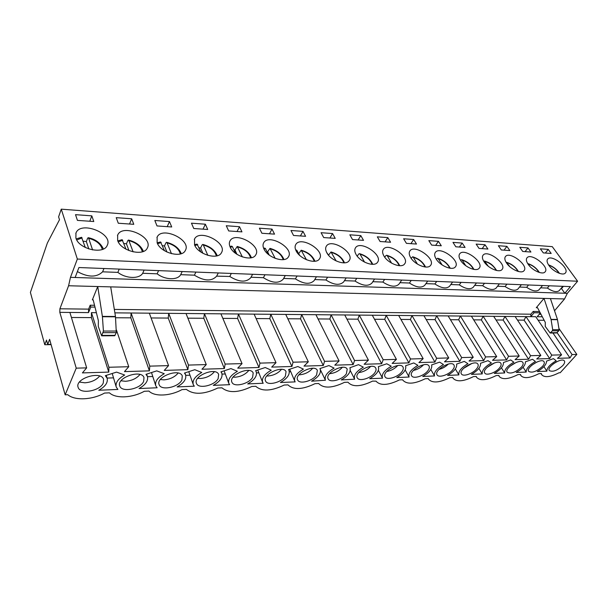 <?xml version="1.0" encoding="UTF-8"?>
<svg xmlns="http://www.w3.org/2000/svg" width="608" height="608" viewBox="0 0 608 608"><rect width="100%" height="100%" fill="white"/><g stroke="black" fill="none" stroke-linecap="round" stroke-linejoin="round"><path stroke-width="0.91" d="M101.635 335.829L114.707 335.745L116.31 332.629L115.459 316.479L110.702 286.877L97.736 286.535L92.348 299.866L92.766 299.425L93.244 300.109L98.374 320.674L98.298 326.397L101.635 335.829L103.421 331.071L102.418 316.722L97.736 286.535L68.582 285.752L59.903 308.796L88.608 309.122L90.189 305.216L94.536 305.277M114.319 309.419L530.898 314.199L533.178 311.456L539.539 311.539M539.228 314.298L541.006 314.313M554.526 310.764L564.551 298.954L567.348 293.322L577.6 281.23L552.269 246.65L61.256 209.16L77.345 259.046L577.6 281.23M110.702 286.877L544 298.406L551.091 319.641L552.687 329.68L552.398 330.805L550.164 333.017L545.239 326.405L545.285 322.392L537.601 307.891L536.887 307.397L536.286 307.709L544 298.406L564.551 298.954M530.898 314.199L530.799 316.669L114.874 312.854M558.919 328.449L576.84 354.426L560.211 372.719L559.018 372.772C550.552 377.044 544.852 377.773 541.91 374.954L541.356 373.563L538.886 373.669C530.092 378.092 524.149 378.799 521.056 375.774L520.516 374.49L517.948 374.604C508.797 379.187 502.603 379.863 499.358 376.626L498.841 375.455L496.166 375.577C486.636 380.327 480.168 380.965 476.748 377.492L476.277 376.466L473.488 376.588C463.547 381.52 456.775 382.12 453.18 378.374L452.762 377.515L449.859 377.644C439.47 382.766 432.372 383.314 428.579 379.286L428.245 378.609L425.212 378.746C414.329 384.074 406.889 384.568 402.884 380.205L402.709 379.886M88.608 309.122L88.51 312.611L59.812 312.352L76.236 368.159L86.663 367.87L82.414 372.909L108.771 372.104L108.916 367.262L128.752 366.715L124.473 371.617L149.401 370.857L149.788 366.138L168.56 365.621L164.259 370.401L187.872 369.672L188.48 365.074L206.264 364.587L201.955 369.238L224.352 368.554L225.158 364.07L242.037 363.607L237.72 368.144L258.985 367.49L259.973 363.113L276.009 362.672L271.692 367.103L291.916 366.48L293.064 362.208L308.324 361.79L304.008 366.107L323.266 365.522L324.558 361.342L339.089 360.947L334.788 365.165L353.149 364.602L354.563 360.521L368.425 360.141L364.139 364.268L381.657 363.728L383.192 359.738L396.424 359.374L392.152 363.409L408.888 362.892L410.522 358.986L423.168 358.636L418.92 362.581L434.925 362.094L436.658 358.272L448.75 357.937L444.524 361.798L459.846 361.327L461.662 357.58L473.244 357.268L469.042 361.046L483.725 360.597L485.61 356.926L496.713 356.622L492.533 360.324L506.616 359.89L508.569 356.296L519.224 356.007L515.067 359.632L528.588 359.222L530.602 355.688L540.831 355.414L536.704 358.971L549.693 358.576L551.76 355.11L561.587 354.844L557.49 358.332L569.977 357.952L572.09 354.555L576.84 354.426M59.903 308.796L59.812 312.352M548.971 265.536C546.98 262.641 546.554 260.475 547.702 259.031C551.699 253.87 570.182 268.554 565.311 273.06C562.985 276.04 553.014 271.472 548.971 265.536M528.192 264.328C526.254 261.448 525.867 259.259 527.022 257.784C531.141 252.358 550.05 267.178 545.034 271.928C542.625 275.105 532.251 270.446 528.192 264.328M506.578 263.074C504.701 260.201 504.344 258.005 505.506 256.492C509.74 250.792 529.104 265.726 523.952 270.758C521.451 274.132 510.636 269.382 506.578 263.074M484.074 261.767C482.25 258.909 481.924 256.713 483.102 255.155C487.449 249.158 507.308 264.199 502.01 269.519C499.419 273.121 488.133 268.272 484.074 261.767M460.613 260.406C458.858 257.572 458.569 255.368 459.739 253.779C464.2 247.448 484.606 262.588 479.165 268.227C476.482 272.065 464.672 267.125 460.613 260.406M436.149 258.985C434.462 256.181 434.211 253.969 435.381 252.35C439.949 245.678 460.932 260.893 455.362 266.866C452.572 270.97 440.192 265.939 436.149 258.985M410.605 257.496C409.002 254.737 408.774 252.525 409.936 250.876C414.61 243.823 436.232 259.092 430.525 265.43C427.637 269.83 414.633 264.7 410.605 257.496M383.914 255.945C382.386 253.232 382.196 251.028 383.344 249.348C388.117 241.893 410.438 257.184 404.594 263.918C401.614 268.645 387.912 263.416 383.914 255.945M355.992 254.326C354.548 251.659 354.396 249.47 355.52 247.768C360.384 239.879 383.466 255.162 377.5 262.322C374.422 267.406 359.951 262.086 355.992 254.326M326.754 252.624C325.409 250.025 325.28 247.859 326.374 246.134C331.314 237.781 355.239 253.012 349.159 260.627C345.99 266.106 330.668 260.703 326.754 252.624M296.104 250.846C294.857 248.315 294.758 246.179 295.815 244.446C300.808 235.592 325.668 250.724 319.481 258.833C316.228 264.746 299.957 259.266 296.104 250.846M263.94 248.976C262.793 246.529 262.724 244.439 263.735 242.698C268.759 233.305 294.644 248.292 288.374 256.926C285.053 263.325 267.71 257.769 263.94 248.976M230.143 247.015C229.11 244.667 229.064 242.622 230.014 240.897C235.045 230.926 262.056 245.693 255.732 254.896C252.35 261.82 233.806 256.211 230.143 247.015M194.59 244.948L194.53 239.028C199.515 228.448 227.787 242.926 221.434 252.73C218.021 260.239 198.124 254.585 194.59 244.948M157.138 242.767L157.13 237.105C162.04 225.872 191.702 239.97 185.356 250.412C181.944 258.567 160.512 252.898 157.138 242.767M117.633 240.472L117.663 235.114C122.428 223.197 153.642 236.808 147.356 247.935C143.982 256.789 120.81 251.134 117.633 240.472M75.901 238.047L75.962 233.054C80.514 220.415 113.445 233.434 107.266 245.267C103.983 254.896 78.835 249.295 75.901 238.047M75.521 214.662L91.816 215.863L93.784 221.525L77.429 220.385L75.521 214.662M116.234 217.656L131.67 218.789L133.783 224.314L118.286 223.235L116.234 217.656M154.827 220.491L169.472 221.57L171.707 226.966L157.008 225.94L154.827 220.491M191.459 223.182L205.375 224.208L207.716 229.474L193.754 228.502L191.459 223.182M226.275 225.743L239.514 226.716L241.946 231.868L228.676 230.941L226.275 225.743M259.403 228.175L272.012 229.102L274.535 234.141L261.896 233.259L259.403 228.175M290.974 230.493L302.997 231.374L305.588 236.307L293.542 235.471L290.974 230.493M321.085 232.704L332.568 233.548L335.221 238.374L323.722 237.576L321.085 232.704M349.843 234.817L360.81 235.623L363.523 240.35L352.534 239.582L349.843 234.817M377.332 236.839L387.82 237.606L390.587 242.242L380.076 241.505L377.332 236.839M403.636 238.769L413.683 239.506L416.488 244.051L406.425 243.344L403.636 238.769M428.822 240.624L438.452 241.33L441.294 245.776L431.657 245.108L428.822 240.624M452.975 242.394L462.209 243.071L465.082 247.441L455.84 246.795L452.975 242.394M476.148 244.097L485.017 244.75L487.912 249.037L479.036 248.414L476.148 244.097M498.4 245.731L506.92 246.354L509.838 250.564L501.311 249.972L498.4 245.731M519.787 247.304L527.98 247.904L530.913 252.031L522.72 251.461L519.787 247.304M540.352 248.816L548.241 249.394L551.19 253.452L543.301 252.898L540.352 248.816M51.026 344.356L47.698 344.394L46.504 340.092L44.772 344.721L51.102 344.645M44.772 344.721L30.4 292.44L47.371 243.002L59.5 219.716L58.596 216.866L61.256 209.16M556.168 360.787L553.44 358.636L546.554 361.106C546.531 364.511 543.438 368.007 537.297 371.572L546.896 371.169C546.911 367.855 550.004 364.397 556.168 360.787M535.428 361.471L532.502 359.282L525.426 361.806C525.532 365.279 522.462 368.836 516.207 372.476L526.194 372.05C526.072 368.676 529.15 365.157 535.428 361.471M513.844 362.186L510.697 359.951L503.424 362.528C503.69 366.069 500.635 369.694 494.266 373.411L504.655 372.962C504.389 369.535 507.452 365.94 513.844 362.186M491.363 362.93L487.988 360.658L480.51 363.288C480.928 366.89 477.896 370.591 471.405 374.384L482.235 373.92C481.81 370.424 484.85 366.761 491.363 362.93M467.932 363.706L464.307 361.388L456.608 364.078C457.201 367.756 454.199 371.526 447.587 375.394L458.873 374.916C458.272 371.351 461.297 367.62 467.932 363.706M443.483 364.511L439.592 362.148L431.657 364.899C432.448 368.653 429.476 372.499 422.735 376.458L434.507 375.957C433.732 372.324 436.719 368.509 443.483 364.511M417.947 365.355L413.767 362.946L405.597 365.758C406.592 369.588 403.659 373.525 396.781 377.56L409.085 377.036C408.097 373.335 411.054 369.436 417.947 365.355M391.263 366.229L386.772 363.774L378.343 366.662C379.567 370.568 376.671 374.589 369.664 378.716L382.516 378.168C381.315 374.391 384.233 370.409 391.263 366.229M363.341 367.156L358.515 364.648L349.896 367.749C351.181 371.739 348.308 375.797 341.286 379.924L354.646 379.194C353.408 375.341 356.303 371.328 363.341 367.156M334.096 368.121L328.905 365.56L319.907 368.585L320.135 368.957C321.412 373.016 318.554 377.097 311.562 381.193L325.44 380.228C324.201 376.299 327.081 372.263 334.096 368.121M303.422 369.132L297.852 366.518L288.542 369.626L288.929 370.242C290.198 374.376 287.356 378.465 280.402 382.516L295.184 381.885L294.812 381.3C293.58 377.294 296.453 373.236 303.422 369.132M271.229 370.196L265.232 367.528L255.588 370.713L256.173 371.625C257.42 375.812 254.592 379.909 247.692 383.914L263.218 383.253L262.664 382.394C261.448 378.32 264.305 374.254 271.229 370.196M237.394 371.313L230.934 368.585L220.94 371.853L221.76 373.092C222.961 377.34 220.149 381.429 213.309 385.373L229.634 384.682L228.866 383.519C227.681 379.384 230.523 375.318 237.394 371.313M201.788 372.484L194.818 369.702L184.452 373.061L185.539 374.672C186.694 378.959 183.897 383.04 177.141 386.916L194.317 386.186L193.291 384.674C192.151 380.494 194.986 376.436 201.788 372.484M164.259 373.722L156.742 370.872L145.973 374.33L147.387 376.375C148.474 380.684 145.684 384.735 139.019 388.542L157.13 387.767L155.808 385.86C154.721 381.642 157.54 377.598 164.259 373.722M124.663 375.03L116.546 372.111L105.344 375.668L107.13 378.199C108.133 382.516 105.359 386.536 98.8 390.252L117.914 389.439L116.242 387.076C115.239 382.842 118.043 378.822 124.663 375.03M103.276 382.972C100.252 391.058 79.884 394.653 78.113 387.273C74.594 378.48 101.255 370.318 103.565 379.392L103.276 382.972M143.632 381.444C140.433 389.12 121.6 392.776 119.746 385.951C116.113 377.659 141.504 369.01 143.99 377.621L143.632 381.444M181.868 379.992C178.524 387.304 161.052 390.982 159.144 384.674C155.428 376.854 179.679 367.794 182.294 375.972L181.868 379.992M218.143 378.624C214.685 385.586 198.421 389.28 196.49 383.443C192.721 376.071 215.939 366.677 218.644 374.429L218.143 378.624M252.609 377.317C249.052 383.967 233.86 387.653 231.929 382.25C228.137 375.311 250.42 365.636 253.186 372.993L252.609 377.317M285.388 376.078C281.762 382.44 267.528 386.103 265.605 381.094C261.82 374.558 283.244 364.671 286.049 371.64L285.388 376.078M316.608 374.893C312.93 380.996 299.546 384.628 297.646 379.97C293.884 373.814 314.534 363.766 317.353 370.371L316.608 374.893M346.378 373.768C342.661 379.62 330.038 383.215 328.176 378.89C324.444 373.092 344.394 362.915 347.214 369.178L346.378 373.768M374.794 372.696C371.055 378.32 359.115 381.87 357.291 377.842C353.605 372.377 372.917 362.117 375.714 368.053C376.39 369.314 376.078 370.857 374.794 372.696M401.949 371.663C398.187 377.082 386.87 380.578 385.092 376.823C381.467 371.67 400.186 361.357 402.96 366.989C403.644 368.235 403.309 369.801 401.949 371.663M427.918 370.682C424.148 375.904 413.394 379.346 411.669 375.843C408.105 370.979 426.292 360.635 429.02 365.986C429.712 367.217 429.347 368.782 427.918 370.682M452.793 369.74C449.016 374.779 438.763 378.168 437.091 374.893C433.595 370.295 451.288 359.951 453.971 365.036C454.67 366.252 454.275 367.817 452.793 369.74M476.619 368.836C472.857 373.707 463.068 377.044 461.442 373.973C458.022 369.626 475.258 359.305 477.888 364.139C478.595 365.324 478.169 366.898 476.619 368.836M499.48 367.977C495.725 372.689 486.354 375.964 484.789 373.084C481.437 368.972 498.256 358.682 500.832 363.28C501.539 364.45 501.083 366.008 499.48 367.977M521.428 367.141C515.561 372.468 510.819 374.163 507.186 372.225C503.91 368.334 520.342 358.082 522.857 362.467C523.556 363.607 523.078 365.165 521.428 367.141M542.511 366.343C536.773 371.511 532.167 373.19 528.694 371.389C525.494 367.703 541.561 357.512 544.023 361.692C544.715 362.809 544.213 364.359 542.511 366.343M562.788 365.575C557.164 370.591 552.695 372.263 549.366 370.584C546.242 367.088 561.974 356.964 564.376 360.947C565.06 362.041 564.536 363.584 562.788 365.575M76.236 368.159L65.147 394.82L67.739 394.698C74.769 400.854 92.386 399.904 104.538 393.057L109.448 392.836C115.748 398.848 132.445 397.951 144.294 391.286L148.945 391.073C154.584 396.948 170.422 396.097 181.982 389.599L186.405 389.401C193.732 394.972 204.189 394.508 217.77 388.003L221.966 387.82C228.638 393.27 238.579 392.821 251.788 386.483L255.786 386.308C261.85 391.643 271.312 391.225 284.172 385.039L287.979 384.872C293.482 390.1 302.503 389.698 315.028 383.663L318.66 383.504C323.661 388.626 332.264 388.246 344.47 382.348L347.936 382.196C352.465 387.22 360.681 386.855 372.59 381.094L376.018 381.155C380.251 385.867 388.071 385.449 399.479 379.894L402.648 379.749M540.223 312.831L534.06 312.748L530.799 316.669L535.739 316.715L561.587 354.844M517.484 320.104L524.081 320.142L525.973 316.624L551.76 355.11M515.113 316.525L540.831 355.414M496.022 319.983L503.12 320.021L504.959 316.434L530.602 355.688M493.673 316.327L519.224 356.007M473.693 319.854L481.331 319.892L483.109 316.228L508.569 356.296M471.36 316.122L496.713 356.622M450.437 319.717L458.652 319.762L460.362 316.023L485.61 356.926M448.126 315.909L473.244 357.268M426.2 319.572L435.032 319.626L436.673 315.803L461.662 357.58M423.913 315.689L448.75 357.937M400.908 319.42L410.415 319.481L411.966 315.575L436.658 358.272M398.658 315.453L423.168 358.636M374.505 319.268L384.727 319.329L386.194 315.339L410.522 358.986M372.294 315.218L396.424 359.374M346.917 319.109L357.907 319.17L359.267 315.096L383.192 359.738M344.744 314.959L368.425 360.141M318.045 318.934L329.87 319.01L331.117 314.838L354.563 360.521M315.917 314.701L339.089 360.947M287.812 318.759L300.542 318.835L301.659 314.564L324.558 361.342M285.745 314.42L308.324 361.79M256.112 318.577L269.815 318.653L270.796 314.283L293.064 362.208M254.106 314.131L276.009 362.672M222.84 318.379L237.599 318.463L238.427 313.986L259.973 363.113M220.909 313.827L242.037 363.607M187.88 318.174L203.779 318.265L204.44 313.675L225.158 364.07M186.025 313.508L206.264 364.587M151.088 317.961L168.234 318.06L168.705 313.348L188.48 365.074M149.332 313.173L168.56 365.621M115.566 317.748L130.834 317.84L131.092 313.006L149.788 366.138M116.455 330.038L128.752 366.715M96.383 312.687L91.443 312.641L108.916 367.262M47.698 344.394L49.613 339.325L65.147 394.82M77.345 259.046L70.475 277.339L68.582 285.752M69.897 312.444L86.663 367.87M560.933 288.572L561.503 288.587L564.824 293.238L570.433 286.611L78.926 267.535L75.141 277.491L567.348 293.322M70.475 277.339L75.141 277.491M557.118 332.736L572.09 354.555M99.674 376.04C96.262 380.03 91.337 382.288 84.9 382.804L79.466 382.082M542.313 316.776L537.191 316.722L540.314 313.006M71.425 317.49L91.413 317.612L108.771 372.104M91.413 317.612L91.443 312.641M88.51 312.611L90.774 307.04L94.985 307.093M77.391 271.586C88.145 277.476 96.55 277.56 102.615 271.822L117.861 272.376C125.947 278.753 139.316 279.125 142.698 273.281L157.145 273.813C165.057 280.014 177.718 280.379 180.682 274.672L194.393 275.173C204.273 281.192 211.69 281.519 216.646 276.154L229.756 276.465C239.058 282.203 246.05 282.636 250.732 277.75L251.005 277.24L263.386 277.696C272.164 283.176 278.76 283.685 283.184 279.232L283.472 278.738M103.945 268.508L102.615 271.822M119.229 269.101L117.861 272.376M540.618 287.827L547.375 288.078C552.771 291.665 556.708 292.524 559.193 290.654L559.39 290.411M519.498 287.052L526.657 287.318C532.243 291.027 536.34 291.878 538.946 289.872L539.152 289.613M497.519 286.254L505.096 286.528C510.902 290.366 515.166 291.209 517.902 289.058L518.122 288.777M474.635 285.418L482.661 285.707C488.688 289.682 493.134 290.51 496.006 288.2L496.234 287.903M450.786 284.544L459.276 284.856C465.546 288.967 470.197 289.78 473.214 287.295L473.457 286.976M425.912 283.632L434.887 283.966C441.431 288.238 446.287 289.028 449.472 286.338L449.722 285.996M399.95 282.69L409.435 283.032C416.267 287.47 421.359 288.238 424.718 285.327L424.977 284.962M372.826 281.694L382.842 282.059C389.994 286.68 395.337 287.409 398.878 284.255L399.144 283.868M344.455 280.66L355.034 281.048C362.528 285.851 368.144 286.543 371.883 283.115L372.157 282.697M314.762 279.574L325.918 279.984C333.8 285 339.712 285.638 343.664 281.907L343.946 281.466M283.64 278.434L295.404 278.867C303.711 284.103 309.951 284.688 314.131 280.615L314.412 280.144M89.802 221.251L91.816 215.863M139.984 374.482C136.602 378.495 131.769 380.76 125.491 381.292L121.015 380.79M130.834 317.84L149.401 370.857M144.111 270.066L142.698 273.281M158.589 270.628L157.145 273.813M129.527 224.018L131.67 218.789M178.174 373.046C174.8 377.051 170.065 379.324 163.97 379.856L160.36 379.529M168.234 318.06L187.872 369.672M182.18 271.54L180.682 274.672M195.905 272.08L194.393 275.173M167.215 226.655L169.472 221.57M214.396 371.708C211.029 375.698 206.393 377.963 200.48 378.495L197.676 378.305M203.779 318.265L224.352 368.554M218.295 272.946L216.744 275.986M231.336 273.448L229.756 276.465M203.011 229.148L205.375 224.208M248.801 370.47C245.434 374.429 240.897 376.671 235.182 377.203L233.115 377.112M237.599 318.463L258.985 367.49M265.012 274.755L263.386 277.696M237.067 231.526L239.514 226.716M281.527 369.33C278.152 373.236 273.706 375.448 268.196 375.972L266.821 375.942M269.815 318.653L291.916 366.48M297.076 276.002L295.404 278.867M269.488 233.791L272.012 229.102M312.672 368.266C309.29 372.111 304.95 374.285 299.653 374.794L298.916 374.802M300.542 318.835L323.266 365.522M327.628 277.187L325.918 279.984M300.405 235.95L302.997 231.374M342.365 367.285C338.968 371.047 334.734 373.183 329.65 373.677L329.521 373.684M329.87 319.01L353.149 364.602M356.782 278.32L355.034 281.048M329.916 238.009L332.568 233.548M370.69 366.381C367.46 369.9 363.478 371.967 358.743 372.582M357.907 319.17L381.657 363.728M384.621 279.399L382.842 282.059M358.112 239.978L360.81 235.623M397.738 365.545C394.714 368.767 391.028 370.758 386.673 371.503M384.727 319.329L408.888 362.892M411.236 280.432L409.435 283.032M385.084 241.855L387.82 237.606M423.586 364.777C420.766 367.703 417.377 369.596 413.394 370.447M410.415 319.481L434.925 362.094M436.711 281.42L434.887 283.966M410.902 243.656L413.683 239.506M448.301 364.07C445.702 366.708 442.601 368.478 439.006 369.398M435.032 319.626L459.846 361.327M461.115 282.363L459.276 284.856M435.64 245.389L438.452 241.33M471.96 363.432L463.577 368.357M458.652 319.762L483.725 360.597M484.515 283.275L482.661 285.707M459.374 247.038L462.209 243.071M494.6 362.862L487.19 367.316M481.331 319.892L506.616 359.89M506.966 284.149L505.096 286.528M482.152 248.634L485.017 244.75M516.276 362.368L509.907 366.267M503.12 320.021L528.588 359.222M528.534 284.985L526.657 287.318M504.04 250.162L506.92 246.354M537.008 361.958L531.818 365.188M524.081 320.142L549.693 358.576M549.26 285.783L547.375 288.078M525.084 251.628L527.98 247.904M556.776 361.676L553.052 364.04M552.938 332.994L569.977 357.952M538.126 320.226L544.16 320.264M563.396 286.338L561.503 288.587M545.33 253.042L548.241 249.394M534.06 312.748L533.178 311.456M550.415 298.581L557.452 319.451L559.109 329.658L558.82 330.775L556.586 332.971L550.164 333.017M107.092 378.077L113.293 377.864M116.158 386.802L112.222 373.487M147.493 376.679L152.524 376.504M155.709 385.586L151.506 372.552M185.767 375.349L189.696 375.22M193.192 384.4L188.754 371.663M222.072 374.095L224.983 373.996M228.752 383.253L224.109 370.819M256.553 372.902L258.514 372.833M262.55 382.136L257.724 370.006M289.347 371.762L290.419 371.724M294.698 381.049L289.72 369.231M325.326 380L320.5 369.998M320.287 369.292L320.218 368.486M378.381 370.333L382.432 378.001M405.202 369.96L409.085 377.036M430.829 369.482L434.507 375.957M455.362 368.95L458.873 374.916M478.876 368.387L482.235 373.92M501.433 367.81L504.655 372.962M523.1 367.224L526.194 372.05M543.917 366.639L546.896 371.169M90.774 307.04L90.189 305.216M83.205 241.171L86.351 241.589L88.821 248.968M92.598 249.941L88.662 238.29L88.198 237.713L87.59 238.306L86.351 241.589M85.31 247.517L81.571 237.325M123.895 243.474L126.456 243.838L128.949 250.595M133.106 251.879L128.919 240.639L128.425 240.076L127.779 240.646L126.456 243.838M125.993 249.189L122.132 239.712M162.458 245.662L164.487 245.974L166.911 252.031M171.456 253.688L167.086 242.873L166.569 242.318L165.878 242.873L164.487 245.974M164.479 250.709L160.573 241.976M199.067 247.745L200.602 248.003L202.867 253.27M207.83 255.368L203.323 244.986L202.783 244.454L202.054 244.986L200.602 248.003M200.921 252.069L197.06 244.12M233.852 249.736L234.939 249.934L236.938 254.296M242.364 256.926L237.211 246.476L234.939 249.934M235.471 253.262L232.454 246.688L231.739 246.164M266.958 251.644L267.626 251.773L269.23 255.071M275.188 258.377L269.982 248.406L267.626 251.773M268.234 254.273L265.491 248.619L264.746 248.11M298.498 253.46L299.79 255.489M306.417 259.722L301.203 250.238L298.779 253.521M299.303 255.033L296.962 250.458L296.187 249.956M336.171 260.969L330.995 251.993L328.548 255.132M328.685 255.383L326.58 252.297M364.534 262.116L360.042 254.144L359.45 253.665L358.583 254.129L357.261 256.219M391.605 263.165L387.25 255.74L386.658 255.269L385.761 255.71L384.765 257.237M417.453 264.108L413.28 257.26L412.688 256.796L411.092 258.248M442.138 264.951L438.224 258.719L437.623 258.263L436.308 259.236M465.736 265.673L462.133 260.11L461.533 259.677L460.492 260.216M484.477 261.022L488.285 266.266M518.411 271.51C515.63 266.942 511.67 263.872 506.517 262.299L509.8 266.676M527.691 263.568L530.237 266.76M93.176 299.881L92.348 299.866M536.286 307.709L537.502 307.732M551.038 319.405L557.452 319.451M551.091 319.641L557.513 319.686M552.687 329.68L559.109 329.658M550.749 332.72L557.171 332.682M552.398 330.805L558.82 330.775M115.459 316.479L102.38 316.388M115.117 335.335L102.038 335.411M116.31 332.629L103.208 332.682M115.497 316.814L102.418 316.722M116.523 331.033L103.421 331.071M88.662 238.29C96.284 240.388 100.837 244.104 102.319 249.432M76.752 239.97L82.118 237.903M128.919 240.639C136.397 242.752 140.881 246.468 142.356 251.78M118.271 241.893L122.725 240.274M167.086 242.873C174.405 244.986 178.813 248.68 180.318 253.954M157.586 243.755L161.211 242.524M203.323 244.986C210.467 247.091 214.806 250.762 216.349 255.983M194.879 245.556L197.737 244.659M237.766 247C244.728 249.09 248.999 252.715 250.595 257.883M230.288 247.312L232.454 246.688M270.545 248.915C277.309 250.982 281.527 254.562 283.184 259.654M263.963 249.022L265.491 248.619M301.781 250.739C308.347 252.776 312.504 256.295 314.237 261.311M296.02 250.678L296.962 250.458M331.58 252.487C337.942 254.478 342.038 257.936 343.847 262.861M360.042 254.144C366.198 256.097 370.226 259.494 372.126 264.313M387.25 255.74C393.194 257.64 397.153 260.961 399.144 265.681M413.28 257.26C419.011 259.114 422.917 262.352 424.992 266.973M438.224 258.719C443.741 260.513 447.572 263.667 449.738 268.181M462.133 260.11C467.43 261.85 471.2 264.921 473.442 269.321M485.078 261.455C490.162 263.135 493.863 266.106 496.181 270.393M507.11 262.74C511.974 264.351 515.607 267.239 517.993 271.396M528.284 263.978C532.935 265.521 536.492 268.31 538.946 272.346M548.728 265.187C553.136 266.684 556.586 269.367 559.079 273.235M75.787 233.533L75.962 233.054M117.473 235.6L117.663 235.114M156.917 237.584L157.13 237.105M218.287 272.946L216.646 276.154M194.302 239.506L194.53 239.028M252.616 274.276L250.732 277.75M229.786 241.353L230.014 240.897M285.296 275.546L283.184 279.232M263.5 243.139L263.735 242.698M316.456 276.754L314.131 280.615M295.579 244.864L295.815 244.446M346.188 277.909L343.664 281.907M326.139 246.529L326.374 246.134M374.589 279.011L371.883 283.115M401.744 280.06L398.878 284.255M427.728 281.071L424.718 285.327M452.626 282.036L449.472 286.338M452.679 377.515L453.013 378.092M476.49 282.963L473.214 287.295M476.14 376.474L476.588 377.218M499.381 283.852L496.006 288.2M498.644 375.463L499.198 376.375M521.375 284.704L517.902 289.058M520.25 374.505L520.912 375.539M542.503 285.524L538.946 289.872M541.014 373.578L541.766 374.733M562.826 286.315L559.193 290.654M106.24 375.387L107.13 378.199M146.604 374.125L147.387 376.375M184.878 372.917L185.539 374.672M221.221 371.762L221.76 373.092M255.755 370.652L256.173 371.625M288.633 369.596L288.929 370.242M319.945 368.577L320.135 368.957M350.254 370.515L354.532 378.974M88.198 237.682C95.433 239.18 100.51 242.942 103.428 248.968M81.563 237.295L76.213 238.883M128.432 240.046C136.063 242.014 141.056 245.799 143.404 251.4M122.124 239.681L117.792 240.882M166.577 242.296C174.07 244.272 178.98 248.056 181.298 253.658M160.565 241.946L157.16 242.82M202.791 244.424C210.14 246.407 214.958 250.184 217.261 255.755M197.06 244.089L194.492 244.69M237.219 246.453C244.401 248.429 249.143 252.183 251.446 257.716M231.739 246.134L229.93 246.514M269.982 248.376C276.997 250.344 281.664 254.068 283.974 259.54M264.738 248.079L263.636 248.284M301.211 250.215C308.043 252.168 312.626 255.839 314.967 261.242M296.18 249.926L295.716 250.002M331.003 251.97C337.645 253.893 342.152 257.518 344.531 262.831M359.457 253.642C365.902 255.542 370.34 259.099 372.757 264.32M386.658 255.246C392.905 257.108 397.267 260.596 399.73 265.719M412.695 256.781C418.737 258.598 423.016 262.018 425.532 267.026M437.631 258.248C443.392 259.95 447.594 263.287 450.239 268.25M461.54 259.654C467.172 261.379 471.299 264.632 473.913 269.405M484.485 261.007C488.513 262.542 491.887 263.203 496.622 270.492M527.698 263.545C532.684 265.103 536.568 268.075 539.334 272.468M548.515 264.868C553.151 266.479 556.791 269.306 559.444 273.364"/></g></svg>
